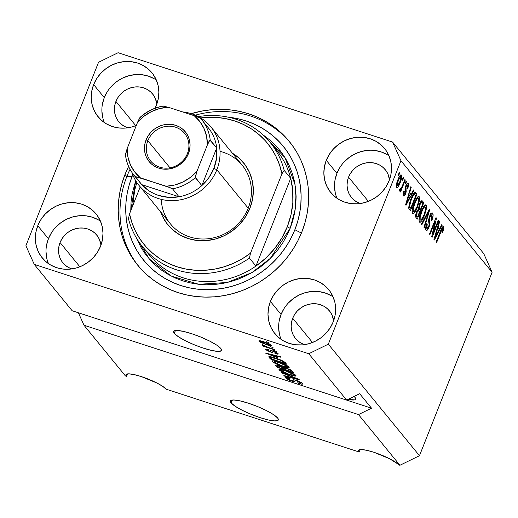 <?xml version="1.0" encoding="UTF-8"?>
<svg xmlns="http://www.w3.org/2000/svg" width="518" height="518" viewBox="0 0 518 518"><rect width="100%" height="100%" fill="white"/><g stroke="black" fill="none" stroke-linecap="round" stroke-linejoin="round"><path stroke-width="0.78" d="M231.119 402.887L232.239 400.058L231.119 402.887L230.413 401.625L230.627 400.692L233.747 399.987L240.009 400.874L248.465 403.218L257.815 406.669L266.647 410.696L273.608 414.685L277.648 418.032A25.745 4.804 21.6 0 1 278.321 419.943A25.745 4.804 21.6 0 1 256.481 416.394A25.745 4.804 21.6 0 1 231.119 402.887A25.745 4.804 21.6 0 1 230.445 400.984A25.745 4.804 21.6 0 1 252.279 404.532A25.745 4.804 21.6 0 1 277.648 418.032L278.354 419.302L278.14 420.227L275.019 420.933L268.751 420.053L260.301 417.702L250.945 414.258L242.12 410.23L235.153 406.235L231.119 402.887M174.301 333.365L175.427 330.529L174.301 333.365L173.595 332.096L173.808 331.17L176.929 330.465L183.197 331.352L191.647 333.696L201.003 337.147L209.829 341.168L216.796 345.163L220.83 348.51A25.745 4.804 21.6 0 1 221.503 350.414A25.745 4.804 21.6 0 1 199.67 346.866A25.745 4.804 21.6 0 1 174.301 333.365A25.745 4.804 21.6 0 1 173.627 331.462A25.745 4.804 21.6 0 1 195.461 335.004A25.745 4.804 21.6 0 1 220.83 348.51L221.536 349.773L221.322 350.705L218.201 351.411L211.94 350.524L203.483 348.18L194.133 344.729L185.302 340.702L178.341 336.713L174.301 333.365M353.775 396.225L355.134 397.552A21.885 4.086 21.6 0 1 355.711 399.171A21.885 4.086 21.6 0 1 348.115 399.378M100.492 221.212A34.758 32.381 -39.3 0 0 48.42 238.746L37.769 225.712A34.758 32.381 140.7 0 1 64.62 203.27A34.758 32.381 140.7 0 1 96.089 213.94A34.758 32.381 140.7 0 1 100.583 246.154L97.526 252.156L93.382 257.53L88.306 262.076L82.492 265.611L76.172 268.013L69.58 269.179L62.976 269.069L56.604 267.683L50.719 265.08L45.545 261.357L41.278 256.656L38.079 251.159L36.079 245.072L35.347 238.643L35.923 232.103L37.769 225.712L40.825 219.716L44.969 214.342L50.045 209.796L55.86 206.255L62.179 203.852L68.771 202.687L75.375 202.797L81.747 204.183L87.633 206.786L92.806 210.509L97.08 215.216L100.272 220.713L102.273 226.793L103.004 233.229L102.428 239.763L100.583 246.154A34.758 32.381 140.7 0 1 73.731 268.596A34.758 32.381 140.7 0 1 42.262 257.932A34.758 32.381 140.7 0 1 37.769 225.712L48.42 238.746A34.758 32.381 -39.3 0 0 48.511 263.688M333.126 296.931A34.758 32.381 -39.3 0 0 281.06 314.465L270.402 301.431A34.758 32.381 140.7 0 1 297.261 278.988A34.758 32.381 140.7 0 1 328.729 289.659A34.758 32.381 140.7 0 1 333.216 321.872L330.16 327.875L326.016 333.249L320.94 337.788L315.132 341.33L308.806 343.732L302.214 344.897L295.61 344.787L289.238 343.402L283.352 340.799L278.179 337.076L273.912 332.375L270.713 326.877L268.712 320.791L267.987 314.361L268.557 307.821L270.402 301.431L273.459 295.435L277.609 290.061L282.686 285.515L288.494 281.973L294.813 279.571L301.405 278.406L308.016 278.516L314.381 279.901L320.266 282.504L325.446 286.227L329.713 290.928L332.906 296.425L334.906 302.512L335.638 308.948L335.068 315.481L333.216 321.872A34.758 32.381 140.7 0 1 306.365 344.315A34.758 32.381 140.7 0 1 274.896 333.644A34.758 32.381 140.7 0 1 270.402 301.431L281.06 314.465A34.758 32.381 -39.3 0 0 281.151 339.407M388.999 155.814A34.758 32.381 -39.3 0 0 336.927 173.349L326.275 160.315A34.758 32.381 140.7 0 1 353.127 137.872A34.758 32.381 140.7 0 1 384.596 148.543A34.758 32.381 140.7 0 1 389.089 180.756L386.033 186.758L381.889 192.133L376.813 196.678L370.998 200.213L364.678 202.616L358.087 203.781L351.482 203.671L345.111 202.285L339.225 199.683L334.052 195.959L329.785 191.259L326.586 185.761L324.585 179.675L323.854 173.245L324.43 166.705L326.275 160.315L329.331 154.319L333.475 148.944L338.552 144.399L344.366 140.857L350.686 138.461L357.278 137.289L363.882 137.399L370.253 138.785L376.139 141.388L381.313 145.118L385.586 149.819L388.778 155.316L390.779 161.396L391.511 167.832L390.935 174.365L389.089 180.756A34.758 32.381 140.7 0 1 362.237 203.198A34.758 32.381 140.7 0 1 330.769 192.534A34.758 32.381 140.7 0 1 326.275 160.315L336.927 173.349A34.758 32.381 -39.3 0 0 337.017 198.297M156.365 80.096A34.758 32.381 -39.3 0 0 104.293 97.637L93.641 84.596L91.79 90.987L91.22 97.526L91.951 103.963L93.952 110.043L97.144 115.54L101.411 120.241L106.591 123.964L112.477 126.573L118.842 127.952L125.453 128.063L132.045 126.897L136.318 125.427A34.758 32.381 140.7 0 1 98.135 116.815A34.758 32.381 140.7 0 1 93.641 84.596L104.293 97.637A34.758 32.381 -39.3 0 0 104.383 122.578M156.455 105.044A34.758 32.381 140.7 0 1 155.005 108.23L156.455 105.044L158.301 98.653L158.871 92.113L158.145 85.677L156.145 79.597L152.946 74.1L148.679 69.399L143.505 65.676L137.62 63.066L131.248 61.687L124.644 61.571L118.052 62.743L111.726 65.138L105.918 68.68L100.842 73.226L96.698 78.6L93.641 84.596A34.758 32.381 140.7 0 1 120.493 62.16A34.758 32.381 140.7 0 1 151.962 72.824A34.758 32.381 140.7 0 1 156.455 105.044M125.026 174.462L126.806 176.638L125.026 174.462L128.606 166.466A97.837 91.155 140.7 0 0 125.026 174.462A97.837 91.155 140.7 0 0 137.671 265.145A97.837 91.155 140.7 0 0 226.243 295.176A97.837 91.155 140.7 0 0 301.832 232.006L297.934 240.63L293.227 248.893L287.755 256.714L281.559 264.018L274.715 270.739L267.275 276.813L259.317 282.174L250.919 286.778L242.159 290.572L233.119 293.531L223.893 295.616L214.569 296.814L205.232 297.112L195.972 296.503L186.881 295.001L178.043 292.605L169.548 289.355L161.48 285.276L153.904 280.406L146.905 274.793L140.553 268.492L134.894 261.564L129.992 254.066L125.9 246.089L122.643 237.691L120.267 228.962L118.784 219.988L118.214 210.852L118.564 201.644L119.826 192.45L121.983 183.359L125.026 174.462M127.784 127.849L124.08 126.204L120.823 123.86L118.13 120.901L116.123 117.437L114.86 113.61L114.4 109.557L114.763 105.445L115.928 101.418L135.735 125.66L115.928 101.418A21.885 20.39 140.7 0 1 132.835 87.289A21.885 20.39 140.7 0 1 152.648 94.004A21.885 20.39 140.7 0 1 156.857 103.976L155.277 98.271L153.27 94.807L150.583 91.848L147.319 89.504L143.615 87.866L139.607 86.992L135.444 86.92L131.294 87.659L127.311 89.167L123.653 91.395L120.461 94.257L117.851 97.643L115.928 101.418A21.885 20.39 140.7 0 0 118.751 121.704A21.885 20.39 140.7 0 0 127.687 127.816M360.418 203.561L356.714 201.923L353.457 199.579L350.77 196.62L348.756 193.156L347.494 189.329L347.041 185.276L347.397 181.158L348.562 177.137L368.369 201.379L348.562 177.137A21.885 20.39 140.7 0 1 365.468 163.008A21.885 20.39 140.7 0 1 385.282 169.723A21.885 20.39 140.7 0 1 389.491 179.694L387.917 173.99L385.904 170.526L383.216 167.567L379.953 165.223L376.249 163.584L372.241 162.71L368.078 162.639L363.934 163.377L359.952 164.886L356.293 167.113L353.095 169.975L350.485 173.362L348.562 177.137A21.885 20.39 140.7 0 0 351.392 197.423A21.885 20.39 140.7 0 0 360.321 203.529M304.552 344.677L300.841 343.039L297.585 340.695L294.897 337.736L292.884 334.272L291.628 330.445L291.168 326.392L291.524 322.274L292.689 318.253L312.503 342.495L292.689 318.253A21.885 20.39 140.7 0 1 309.596 304.124A21.885 20.39 140.7 0 1 329.409 310.839A21.885 20.39 140.7 0 1 333.618 320.81L332.044 315.099L330.031 311.642L327.344 308.683L324.087 306.339L320.377 304.694L316.368 303.826L312.212 303.755L308.061 304.487L304.079 306.002L300.421 308.229L297.222 311.091L294.613 314.478L292.689 318.253A21.885 20.39 140.7 0 0 295.519 338.539A21.885 20.39 140.7 0 0 304.448 344.645M71.911 268.959L68.208 267.32L64.951 264.976L62.264 262.017L60.25 258.553L58.987 254.726L58.534 250.673L58.89 246.555L60.056 242.534L79.863 266.776L60.056 242.534A21.885 20.39 140.7 0 1 76.962 228.406A21.885 20.39 140.7 0 1 96.775 235.12A21.885 20.39 140.7 0 1 100.984 245.092L99.411 239.387L97.397 235.923L94.71 232.964L91.446 230.62L87.743 228.975L83.735 228.108L79.571 228.037L75.427 228.775L71.445 230.283L67.787 232.511L64.588 235.373L61.979 238.759L60.056 242.534A21.885 20.39 140.7 0 0 62.885 262.82A21.885 20.39 140.7 0 0 71.814 268.926M166.123 389.18L359.214 452.026L360.165 449.618L359.214 452.026L358.611 450.945L358.793 450.155L361.447 449.553L366.77 450.31L373.957 452.305L389.413 458.657L399.922 465.274L358.495 414.581L83.987 325.233L125.414 375.926L126.573 376.308L127.532 373.899L126.573 376.308L125.971 375.226L126.159 374.443L128.807 373.841L134.136 374.592L141.317 376.586L156.773 382.938L162.691 386.331L166.123 389.18L359.214 452.026A21.885 4.086 21.6 0 1 358.637 450.401A21.885 4.086 21.6 0 1 377.195 453.418A21.885 4.086 21.6 0 1 398.756 464.899L399.922 465.274L419.47 455.704L492.1 272.254L400.958 160.729L328.328 344.179L419.47 455.704L328.328 344.179L308.78 353.742L34.272 264.4L72.151 310.748L346.659 400.097L308.78 353.742L346.659 400.097L359.686 393.719L371.523 408.197L358.495 414.581L399.922 465.274L419.47 455.704L492.1 272.254L483.728 253.6L392.586 142.074L483.728 253.6L492.1 272.254L400.958 160.729L392.586 142.074L400.958 160.729L328.328 344.179L308.78 353.742L34.272 264.4L25.9 245.746L98.53 62.296L118.078 52.726L392.586 142.074L118.078 52.726L98.53 62.296L25.9 245.746L34.272 264.4L72.151 310.748L346.659 400.097L359.686 393.719L371.523 408.197L358.495 414.581L83.987 325.233L78.393 312.781L371.523 408.197L78.406 312.794L83.987 325.233L125.414 375.926L126.573 376.308A21.885 4.086 21.6 0 1 126.003 374.682A21.885 4.086 21.6 0 1 144.561 377.7A21.885 4.086 21.6 0 1 166.123 389.18M287.736 378.716L290.08 378.729L289.439 378.14C286.409 377.208 285.211 377.195 285.845 378.114L286.124 377.415L285.845 378.114L291.511 381.034L291.647 380.685L291.511 381.034C293.991 381.779 295.111 381.805 294.865 381.125L297.047 380.523L296.911 380.86L300.537 382.789L300.783 382.174L300.537 382.789C300.997 383.482 300.058 383.475 297.727 382.77L298.368 383.359L298.51 382.996L298.368 383.359C301.767 384.421 303.14 384.453 302.48 383.456L296.432 380.316L301.722 382.763L302.674 383.767L301.975 384.194L298.368 383.359L297.727 382.77L300.2 383.32L300.621 382.906L296.568 380.749L295.059 380.581L294.256 381.63L289.64 380.354L286.143 378.412L285.651 377.609L286.234 377.415L289.439 378.14L290.08 378.729L287.969 378.25L287.736 378.716L291.556 380.659L292.903 380.847L293.544 379.707L296.432 380.316L293.182 379.83L292.638 380.892L291.122 380.523L287.736 378.716L287.866 377.687M281.326 372.39L298.918 379.286L299.359 379.83L284.317 376.049L283.87 375.505L297.261 378.969L281.773 372.934L281.326 372.39L281.773 372.934L297.261 378.969L283.87 375.505L284.317 376.049L299.359 379.83L298.918 379.286L281.326 372.39M295.875 375.375L295.914 376.01L295.377 376.094L292.204 375.569L282.53 372.079L278.975 369.535L279.856 369.204L282.388 369.632L290.637 372.397L295.875 375.375L292.165 373.077L285.897 370.655C281.132 369.075 278.885 368.835 279.163 369.936C281.177 371.62 284.583 373.219 289.374 374.734L294.541 376.036L295.079 374.676L294.541 376.036L295.875 375.375L296.069 375.854M288.986 366.945L289.025 367.586L288.487 367.67L285.321 367.139L275.647 363.649L272.086 361.111L272.967 360.781L275.505 361.201L284.531 364.303L288.986 366.945L285.282 364.646L279.008 362.224C274.242 360.645 272.002 360.405 272.28 361.506C274.294 363.189 277.7 364.789 282.491 366.304L287.658 367.612L288.196 366.252L287.658 367.612L288.986 366.945L289.18 367.424M277.855 357.886L265.501 353.03L280.465 356.708L280.911 357.252L276.411 356.112L277.855 357.886L276.411 356.112L280.911 357.252L280.465 356.708L265.501 353.03L277.855 357.886M266.517 341.731L269.276 343.013L266.517 341.731M263.824 341.77L269.289 343.913L271.38 345.512L268.343 345.273L260.878 342.515L259.129 341.407L258.968 340.766L263.824 341.77C260.379 340.617 258.76 340.436 258.968 341.226L266.258 344.638C269.761 345.823 271.419 346.018 271.231 345.221L263.824 341.77M270.5 346.6L273.258 347.882L270.5 346.6M268.408 347.468L274.546 349.462L274.974 349.993L263.131 346.134L262.704 345.61L264.594 346.225L262.127 345.053L262.212 344.625L268.408 347.468L262.212 344.625L261.985 344.917L264.594 346.225L262.704 345.61L263.131 346.134L274.974 349.993L274.546 349.462L268.408 347.468M273.459 350.22L276.217 351.508L273.459 350.22M276.366 353.023L276.573 352.505L276.366 353.023L274.669 353.03L275.311 353.626L275.459 353.244L275.311 353.626C277.642 354.318 278.574 354.312 278.088 353.613L273.251 351.12L277.473 353.056L278.231 353.833L277.784 354.157L275.311 353.626L274.669 353.03L276.191 353.36L276.366 353.023L273.97 351.741L272.954 351.515L272.552 352.221L271.697 352.305L267.366 350.744L265.702 349.43L266.401 349.1L268.24 349.54L268.887 350.136L267.515 350.174L269.697 351.359L270.396 351.437L270.933 350.602L273.251 351.12C271.154 350.485 270.254 350.472 270.545 351.087L270.176 351.91C272.203 352.473 273.057 352.434 272.746 351.8L273.97 351.741L276.47 353.27L276.735 352.59M275.57 358.113L283.566 361.331L286.596 364.212L270.312 358.909L268.868 357.096L269.036 356.624L275.57 358.113C272.034 356.902 269.774 356.455 268.79 356.772L270.312 358.909L286.596 364.212L285.379 362.717C283.586 361.124 280.316 359.589 275.57 358.113M286.176 367.987L290.909 370.001L293.486 372.643L277.201 367.34L275.738 365.514L276.113 365.106L279.383 365.883L282.75 367.385L286.176 367.987L282.75 367.385L278.872 365.708C276.224 364.905 275.239 364.925 275.913 365.766L277.201 367.34L293.486 372.643L292.21 371.082L286.176 367.987M433.042 233.411L438.234 220.305L438.662 220.83L432.141 237.296L431.688 236.732L435.133 221.471L429.94 234.596L429.506 234.065L436.026 217.605L436.486 218.169L433.042 233.411L436.486 218.169L436.026 217.605L429.506 234.065L429.94 234.596L435.133 221.471L431.688 236.732L432.141 237.296L438.662 220.83L438.234 220.305L433.042 233.411L432.478 233.223L433.042 233.411M426.068 230.18C426.851 230.97 427.849 229.96 429.053 227.137L428.483 226.949L429.053 227.137L429.733 221.244L428.541 220.862L429.733 221.244L429.927 216.867L429.364 216.686L429.927 216.867L431.882 215.074L431.352 220.137L431.863 220.448C433.197 216.893 433.469 214.478 432.679 213.196C431.85 212.315 430.782 213.377 429.48 216.388L431.261 213.299L432.077 212.859L432.679 213.196L433.08 215.954L432.077 219.891L431.863 220.448L431.352 220.137L432.174 216.997L431.973 215.21L431.209 214.905L430.186 216.271L429.396 218.991L429.979 222.908L429.649 225.343L428.47 228.457L426.994 230.355L426.327 230.4L425.848 229.804L425.783 226.975L426.741 223.705L427.259 224.016L426.547 226.664L426.813 228.237L427.609 228.296L428.813 226.113L429.189 224.139L428.541 220.137L429.48 216.388L428.561 221.102L429.169 224.734L428.639 226.573L426.813 228.237L427.259 224.016L426.741 223.705C425.563 226.903 425.343 229.06 426.068 230.18L426.424 230.445M421.419 224.171L429.241 209.304L429.687 209.848L424.41 227.829L423.964 227.285L428.729 211.532L421.866 224.721L421.419 224.171L421.866 224.721L428.729 211.532L423.964 227.285L424.41 227.829L429.687 209.848L429.241 209.304L421.419 224.171M426.074 205.109L423.86 206.138L421.095 211.532C419.172 216.284 418.602 219.768 419.386 222.002C420.881 222.52 422.571 220.305 424.462 215.346L423.892 215.164L424.462 215.346L426.275 209.188L426.074 205.109L425.284 204.856L426.243 205.368L426.469 207.822L425.531 212.27L423.841 216.848L421.788 220.733L420.415 222.151L419.217 221.723L419.03 218.933L420.007 214.594L422.073 209.259L424.19 205.724L425.129 204.914L426.074 205.109L425.712 204.843M419.191 196.685L416.977 197.708L414.212 203.108C412.283 207.854 411.713 211.344 412.496 213.571C413.992 214.096 415.682 211.881 417.573 206.922L417.003 206.734L417.573 206.922L419.386 200.764L419.191 196.685L418.395 196.426L419.483 197.28L419.502 200.065L416.951 208.417L414.905 212.309L413.526 213.72L412.328 213.299L412.14 210.502L413.118 206.17L415.183 200.835L417.307 197.293L418.246 196.484L419.191 196.685L418.829 196.419M402.272 179.798L403.205 177.441L403.639 177.972L402.706 180.322L402.272 179.798L402.706 180.322L403.639 177.972L403.205 177.441L402.272 179.798M396.581 187.425C397.643 187.801 398.847 186.208 400.187 182.64L399.624 182.453L400.187 182.64C401.618 179.196 402.052 176.657 401.489 175.026C400.401 174.657 399.184 176.295 397.83 179.934L399.488 176.373L400.744 174.916L401.612 175.22L401.754 177.117L399.287 184.738L397.785 187.147L396.898 187.633L396.361 186.972L396.309 185.366L397.83 179.934C396.432 183.333 396.011 185.832 396.581 187.425L396.833 187.613M443.661 226.631C442.735 226.327 441.699 227.778 440.546 230.989L436.124 242.165L436.557 242.689L441.032 231.384L440.468 231.203L441.032 231.384L441.958 229.254L441.362 229.06L441.958 229.254L442.884 228.535L442.009 232.543L442.527 232.86L443.848 228.587L443.661 226.631L443.136 226.463L443.822 226.916L443.907 228.231L442.527 232.86L442.009 232.543L443.007 228.969L442.709 228.444L442.223 228.826L436.557 242.689L436.124 242.165L441.323 229.137L442.618 226.865L443.414 226.45M411.104 194.405L413.409 189.931L413.856 190.482L406.015 205.322L405.6 204.811L410.793 186.726L411.24 187.276L409.654 192.638L411.104 194.405L409.654 192.638L411.24 187.276L410.793 186.726L405.6 204.811L406.015 205.322L413.856 190.482L413.409 189.931L411.104 194.405L408.799 193.654L411.104 194.405M403.399 195.772C403.988 196.451 404.759 195.7 405.704 193.525L405.134 193.337L405.704 193.525L406.106 188.558L405.057 188.222L406.106 188.558L405.957 187.399L405.309 187.192L405.957 187.399L406.287 186.195L405.724 186.014L406.287 186.195L407.582 185.023L407.277 188.138L407.795 188.455L408.288 183.346C407.621 182.666 406.772 183.54 405.743 185.962L406.792 183.909L407.808 183.094L408.534 183.825L408.508 185.865L407.795 188.455L407.277 188.138L407.692 185.198L407.193 184.881L406.371 185.994L405.95 187.497L406.203 191.951L405.082 194.852L403.826 196.024L403.114 195.131L403.14 193.395L403.768 191.148L404.286 191.459L404.059 194.043L404.526 194.198L405.238 193.084L404.972 188.895L405.743 185.962L405.439 192.074L405.18 193.24L404.059 194.043L404.286 191.459L403.768 191.148L403.71 195.998M405.18 183.353L406.112 180.996L406.539 181.527L405.613 183.877L405.18 183.353L405.613 183.877L406.539 181.527L406.112 180.996L405.18 183.353M399.54 191.051L400.887 189.549L399.786 189.187L400.887 189.549L400.136 191.459L400.563 191.984L405.303 180.011L404.875 179.487L402.415 185.69L404.875 179.487L405.303 180.011L400.563 191.984L400.136 191.459L400.887 189.549L399.656 191.116L399.391 189.912L400.226 188.397L400.498 189.018L401.061 188.578L402.415 185.69L401.372 188.04L400.433 188.966L400.226 188.397L399.391 189.912L399.631 191.11M398.29 174.922L399.223 172.572L399.656 173.096L398.724 175.447L398.29 174.922L398.724 175.447L399.656 173.096L399.223 172.572L398.29 174.922M415.701 192.735C414.309 192.036 412.691 194.166 410.832 199.132L412.736 194.962L414.491 192.547L415.507 192.534L416.925 194.231L410.405 210.696L408.702 208.158L409.22 203.93L410.832 199.132L408.702 208.158L410.405 210.696L416.925 194.231L415.701 192.735L414.724 192.418L415.701 192.735L415.248 192.392M422.539 201.101C421.723 200.149 420.668 201.243 419.373 204.396L421.581 200.79L422.41 200.958L423.815 202.661L417.294 219.12L415.812 217.243L415.598 215.54L416.718 211.519L418.343 209.136L419.373 204.396L418.343 209.136L416.511 212.017C415.488 214.84 415.319 216.679 416.012 217.554L417.294 219.12L423.815 202.661L422.539 201.101L421.587 200.79L422.539 201.101L422.073 200.738M439.458 229.105L441.763 224.624L442.21 225.175L434.369 240.022L433.954 239.504L439.147 221.426L439.594 221.969L438.008 227.331L439.458 229.105L438.008 227.331L439.594 221.969L439.147 221.426L433.954 239.504L434.369 240.022L442.21 225.175L441.763 224.624L439.458 229.105L437.153 228.354L439.458 229.105M191.226 113.669L202.965 110.852L212.289 109.654L221.626 109.356L230.886 109.965L239.976 111.474L248.815 113.863L257.31 117.113L265.378 121.193L272.954 126.062L279.953 131.676L286.312 137.982L291.964 144.911L296.866 152.402L300.958 160.386L304.215 168.777L306.591 177.506L308.074 186.48L308.644 195.616L308.294 204.824L307.038 214.018L304.875 223.109L301.832 232.006A97.837 91.155 140.7 0 0 289.193 141.323A97.837 91.155 140.7 0 0 191.226 113.669M280.296 150.816A97.837 91.155 -39.3 0 0 275.829 149.385A97.837 91.155 -39.3 0 1 280.296 150.816M58.625 247.695L59.026 247.3M60.082 258.346L60.094 257.925M443.848 228.587L441.906 227.952L443.848 228.587M441.809 228.14L442.884 228.535M413.235 190.274L413.856 190.482L413.235 190.274M409.356 193.836L408.909 194.69L409.356 193.836M410.683 187.095L411.24 187.276L410.683 187.095M409.142 192.469L409.654 192.638L409.142 192.469M410.198 196.16L406.488 203.354L406.054 203.211L406.488 203.354L407.588 199.683L407.116 199.527L407.588 199.683L409.032 194.736L408.54 194.574L410.198 196.16L409.032 194.736L406.488 203.354L410.198 196.16M406.39 184.55L407.582 185.023M403.723 191.278L404.286 191.459L403.723 191.278M403.088 193.726L404.059 194.043L403.088 193.726M403.082 193.823L404.059 194.043M405.976 181.339L406.539 181.527L405.976 181.339M399.993 188.824L400.433 188.966L399.993 188.824M399.974 188.85L400.433 188.966M399.087 172.915L399.656 173.096L399.087 172.915M399.76 182.122L397.267 185.729L396.302 185.412L397.267 185.729L398.303 180.342L397.74 180.16L398.303 180.342L400.802 176.722L399.76 182.122L400.919 178.276L400.699 176.638L398.918 178.898L397.151 184.181L397.183 185.586L397.798 185.69L399.76 182.122M396.296 185.463L397.267 185.729M399.559 176.262L400.802 176.722M403.069 177.784L403.639 177.972L403.069 177.784M414.122 192.89L416.925 194.231L414.601 193.473L414.27 194.302L414.601 193.473L414.122 192.89M408.98 207.673L408.734 208.294L408.98 207.673M415.734 195.629L410.742 208.242L408.644 207.563L410.742 208.242L410.01 207.355L408.663 206.915L410.01 207.355L409.557 206.313L408.767 206.054L409.557 206.313L411.253 199.683L410.69 199.495L411.253 199.683L413.014 195.862L412.373 195.649L413.014 195.862L414.562 194.392L415.734 195.629L414.633 194.425L413.908 194.606L411.253 199.683L409.557 205.646L409.738 206.935L410.742 208.242L415.734 195.629M419.386 200.764L418.719 200.544L419.386 200.764M412.496 213.571L412.833 213.824M417.288 197.319L417.288 198.135M417.255 198.634L417.294 197.423M417.152 206.365C415.714 210.25 414.419 212.004 413.26 211.642L412.075 211.26L413.26 211.642L413.325 207.621L412.755 207.44L413.325 207.621L414.62 203.684L414.057 203.496L414.62 203.684C416.032 199.942 417.301 198.252 418.427 198.614C419.01 200.272 418.583 202.855 417.152 206.365L418.706 200.751L418.654 199.087L418.091 198.4L417.152 198.938L415.572 201.476L412.982 209.557L413.183 211.525L414.303 211.571L417.152 206.365M412.075 211.37L413.26 211.642M416.783 197.973L418.427 198.614M421.005 201.314L421.484 201.903L423.815 202.661L421.484 201.903L421.192 202.648L421.484 201.903L421.005 201.314M418.576 209.259L418.13 210.386L418.576 209.259M415.863 216.097L415.624 216.705L415.863 216.097M418.324 210.463L417.359 211.564L416.504 214.161L416.569 215.255L417.625 216.673L419.574 211.752L417.625 216.673L415.572 216.006L417.625 216.673L416.919 215.812L415.617 215.384L416.919 215.812L417.048 212.276L416.485 212.095L417.048 212.276L418.324 210.463L417.424 210.166L419.574 211.752L418.809 210.826M421.27 202.706L420.15 204.105L419.211 206.915L419.25 208.372L420.331 209.829L422.617 204.06L420.331 209.829L418.298 209.168L420.331 209.829L419.541 208.858L418.324 208.463L419.541 208.858L419.807 204.914L419.243 204.727L419.807 204.914L421.27 202.706L420.299 202.396L421.769 203.011L422.617 204.06L421.769 203.011M426.275 209.188L425.608 208.974L426.275 209.188M419.386 222.002L419.716 222.254M424.171 205.743L424.177 206.559M424.138 207.064L424.177 205.847M424.041 214.795C422.604 218.674 421.302 220.435 420.143 220.072L418.965 219.684L420.143 220.072L420.215 216.051L419.638 215.864L420.215 216.051L421.51 212.108L420.946 211.927L421.51 212.108C422.921 208.372 424.19 206.682 425.317 207.038C425.893 208.702 425.472 211.286 424.041 214.795L425.589 209.181L425.537 207.511L424.98 206.831L424.035 207.368L422.461 209.9L419.865 217.981L420.066 219.956L421.192 219.995L424.041 214.795M418.958 219.8L420.143 220.072M423.672 206.397L425.317 207.038M429.066 209.648L429.687 209.848L429.066 209.648M428.166 211.35L428.729 211.532L428.166 211.35M426.923 213.707L427.518 213.902L426.923 213.707M432.679 213.196L432.277 212.892M430.808 213.85L430.808 214.601M430.4 214.465L431.882 215.074M425.945 228.069L425.634 228.574M426.696 223.834L427.259 224.016L426.696 223.834M425.66 227.862L426.813 228.237L425.66 227.862M425.654 227.978L426.813 228.237M430.756 215.197L430.762 213.448M425.414 228.885L426.139 227.7M438.099 220.649L438.662 220.83L438.099 220.649M434.57 221.29L435.133 221.471L434.57 221.29M435.878 217.968L436.486 218.169L435.878 217.968M441.589 224.974L442.21 225.175L441.589 224.974M437.71 228.535L437.263 229.39L437.71 228.535M439.037 221.788L439.594 221.969L439.037 221.788M437.496 227.162L438.008 227.331L437.496 227.162M438.552 230.853L434.842 238.047L434.408 237.911L434.842 238.047L435.942 234.376L435.47 234.22L435.942 234.376L437.386 229.429L436.894 229.267L438.552 230.853L437.386 229.429L434.842 238.047L438.552 230.853M267.081 341.912L266.945 342.256L267.081 341.912M271.367 345.571L271.231 345.221M266.394 344.295L266.258 344.638L266.394 344.295M259.168 340.721L258.968 341.226L259.168 340.721M258.838 340.876L258.968 341.226M260.671 341.796L265.818 344.114L260.671 341.796C260.696 341.317 261.933 341.498 264.368 342.333L264.504 341.997L264.368 342.333L269.528 344.658L269.736 344.146L269.528 344.658C269.502 345.137 268.266 344.956 265.818 344.114L269.088 344.956L269.859 344.217M271.063 346.788L270.927 347.125L271.063 346.788M263.267 345.797L263.131 346.134L263.267 345.797M274.022 350.408L273.886 350.751L274.022 350.408M278.25 354.014L278.088 353.613M274.1 351.411L273.97 351.741L274.1 351.411M273.161 351.094L272.999 351.515L273.161 351.094M272.688 352.007L272.999 351.515M267.515 350.174L268.887 350.136L268.24 349.54C266.11 348.918 265.307 348.951 265.838 349.637L266.064 349.08L265.838 349.637L270.176 351.91L270.351 351.457L267.515 350.174L267.651 349.372M265.682 349.242L265.838 349.637M270.603 350.887L270.351 351.457M266.071 353.166L265.922 353.541L266.071 353.166M276.554 355.743L276.411 356.112L276.554 355.743M275.816 357.096L267.411 353.833L267.534 353.529L267.411 353.833L270.519 354.636L270.655 354.293L270.519 354.636L274.65 355.672L274.793 355.309L275.816 357.096L276.366 355.698L275.816 357.096L274.65 355.672L267.411 353.833L275.816 357.096M270.791 357.711L270.312 358.909L270.791 357.711M269.496 356.598L269.146 357.485L269.496 356.598M271.056 358.113L271.788 359.006L284.265 363.066L271.788 359.006L270.797 357.504L271.063 356.837L270.797 357.504L275.977 358.631L276.113 358.288L275.977 358.631L280.121 360.127L280.251 359.796L280.121 360.127L283.527 362.16L283.799 361.467L283.527 362.16L284.265 363.066L284.667 362.05L284.265 363.066L282.822 361.499L280.121 360.127L272.805 357.698L270.901 357.452L271.056 358.113L270.797 357.504M274.177 362.121L276.269 363.513L281.507 365.598L274.177 362.121L275.887 361.758L279.39 362.736L287.089 366.33C287.283 367.145 285.619 366.964 282.083 365.786L282.491 366.304L282.627 365.961L286.642 366.861L287.192 366.731L287.555 365.831M272.559 360.793L272.28 361.506L272.559 360.793M272.105 361.027L272.28 361.506M287.089 366.33L283.993 364.465L279.39 362.736L279.526 362.399L279.39 362.736L275.887 361.758L276.055 361.344L275.887 361.758L274.048 361.791L274.378 360.955M277.972 366.569L278.671 367.43L283.54 369.017L282.776 368.084L283.093 367.281L282.776 368.084L282.342 367.158L282.2 367.515L279.571 366.323L279.701 365.993L279.571 366.323L282.2 367.515L283.54 369.017L284.168 367.424L283.54 369.017L278.671 367.43L277.972 366.569C277.195 365.857 277.732 365.773 279.571 366.323L277.726 365.948L277.201 367.34L277.674 366.142L277.972 366.569L277.888 365.417M276.178 365.106L275.913 365.766L276.178 365.106M275.686 365.248L275.913 365.766M284.647 368.661L285.444 369.632L291.148 371.497L290.294 370.448L290.553 369.8L290.294 370.448L289.672 369.871L289.847 369.438L289.672 369.871L286.616 368.518L286.752 368.181L286.616 368.518L284.583 368.078L284.647 368.661C283.968 367.961 284.628 367.916 286.616 368.518L289.672 369.871L291.148 371.497L291.563 370.454L291.148 371.497L285.444 369.632L284.401 368.175L284.654 367.54M281.067 370.551L284.246 372.461L288.973 374.216L281.067 370.551L282.776 370.189L286.279 371.166L293.978 374.76C294.172 375.569 292.502 375.388 288.973 374.216L289.374 374.734L289.517 374.391L293.525 375.291L294.082 375.161L294.444 374.261M279.448 369.224L279.163 369.936L279.448 369.224M278.995 369.438L279.163 369.936M293.978 374.76L290.883 372.895L286.279 371.166L286.415 370.823L286.279 371.166L282.776 370.189L282.938 369.774L282.776 370.189L280.937 370.215L281.261 369.386M284.466 375.66L284.317 376.049L284.466 375.66M302.693 383.993L302.48 383.456M300.537 382.789L300.68 383.158L301.016 382.303M294.813 381.345L295.247 379.966M285.651 377.616L285.845 378.114M293.182 379.83L292.638 380.892M269.528 344.658L265.106 342.579L260.593 341.602L260.858 340.922M354.066 396.471A21.885 4.086 21.6 0 1 355.134 397.552L355.736 398.627L355.555 399.417L354.597 399.883L347.578 399.268M154.157 78.71L148.271 76.107L141.9 74.722M135.295 74.611L128.704 75.777L122.384 78.179L116.569 81.715L111.493 86.26M107.349 91.634L104.293 97.637L102.447 104.021M101.871 110.561L102.603 116.997M386.791 154.429L380.905 151.819L374.54 150.44M367.929 150.33L361.337 151.496L355.018 153.891L349.21 157.433L344.133 161.979M339.983 167.353L336.927 173.349L335.081 179.74M334.511 186.279L335.237 192.715M330.918 295.538L325.032 292.935L318.667 291.55M312.063 291.44L305.471 292.612L299.145 295.007L293.337 298.549L288.261 303.095M284.117 308.469L281.06 314.465L279.208 320.856M278.639 327.395L279.37 333.825M98.284 219.826L92.398 217.217L86.033 215.838M79.422 215.721L72.831 216.893L66.511 219.289L60.703 222.831L55.627 227.376M51.476 232.75L48.42 238.746L46.575 245.137M46.005 251.677L46.73 258.113M161.26 199.365A46.348 43.182 -39.3 0 0 198.666 238.792A46.348 43.182 -39.3 0 0 248.2 208.171L249.935 208.21A48.919 45.578 140.7 0 1 204.403 240.728A48.919 45.578 140.7 0 1 160.612 211.849L161.972 215.248L166.466 222.986L172.475 229.597L179.759 234.842L188.04 238.507L197.008 240.456L206.306 240.611L215.579 238.966L224.482 235.593L232.66 230.607L239.802 224.21L245.636 216.647L249.935 208.21L248.2 208.171A46.348 43.182 140.7 0 1 212.399 238.092A46.348 43.182 140.7 0 1 170.441 223.873L139.077 185.489A46.348 43.182 140.7 0 1 131.954 172.475A46.348 43.182 -39.3 0 0 173.284 200.615A46.348 43.182 -39.3 0 0 216.835 169.794A46.348 43.182 -39.3 0 0 182.601 111.914A46.348 43.182 140.7 0 1 210.845 126.832A46.348 43.182 140.7 0 1 216.835 169.794L248.2 208.171A46.348 43.182 -39.3 0 0 220.027 151.34M150.453 256.326A82.394 76.761 -39.3 0 0 255.95 266.071A82.394 76.761 -39.3 0 0 287.283 226.742A2.577 0.479 -158.4 0 0 290.197 228.224L270.325 258.378L251.845 272.643L227.234 282.491L198.776 284.291L171.167 276.036L149.43 259.11L136.202 237.581L140.974 247.377L145.228 253.885L150.142 259.906L155.659 265.378L161.739 270.254L168.311 274.482L175.324 278.024L182.699 280.847L190.371 282.925L198.264 284.233L206.306 284.758L214.42 284.505L222.52 283.463L230.529 281.65L238.377 279.085L245.985 275.783L253.276 271.788L260.191 267.133L266.647 261.855L272.597 256.021L277.972 249.676L282.731 242.884L286.817 235.709L290.197 228.224L292.838 220.493L294.716 212.6L295.81 204.616L296.115 196.62L295.623 188.688L294.334 180.892L292.269 173.316L289.445 166.025L285.884 159.091L281.63 152.583L276.722 146.568L271.199 141.09L262.464 134.395L285.017 157.634L295.02 184.447L295.344 208.767L290.197 228.224A2.577 0.479 21.6 0 1 287.283 226.742A82.394 76.761 -39.3 0 0 290.695 178.321A82.394 76.761 -39.3 0 0 276.638 150.375L270.124 142.411A82.394 76.761 140.7 0 1 284.181 170.357L290.695 178.321A82.394 76.761 -39.3 0 0 275.22 148.698M130.763 210.735L135.722 180.724L132.142 193.868L131.048 201.852L130.763 210.735M126.806 176.638L132.006 176.735A90.119 83.961 140.7 0 1 132.796 174.799L132.006 176.735L126.806 176.638A97.837 91.155 140.7 0 1 130.031 169.341A97.837 91.155 -39.3 0 0 126.806 176.638A97.837 91.155 -39.3 0 0 138.565 266.226A97.837 91.155 140.7 0 1 126.806 176.638M290.067 142.418A97.837 91.155 -39.3 0 0 195.299 115.171A97.837 91.155 140.7 0 1 290.067 142.418M294.852 229.739L301.405 233.061L294.852 229.739L291.265 237.678L286.927 245.286L281.883 252.493L276.185 259.22L269.872 265.41L263.021 271.005L255.691 275.945L247.96 280.18L239.892 283.683L231.565 286.402L223.07 288.325L214.478 289.426L205.879 289.698L197.352 289.141L188.973 287.755L180.84 285.554L173.012 282.556L165.579 278.801L158.605 274.313L152.162 269.146L146.303 263.338L141.097 256.954L136.584 250.058L132.809 242.702L129.811 234.971L127.622 226.936L126.256 218.667L125.732 210.256L126.055 201.774L127.214 193.305L129.202 184.932L132.006 176.735A90.119 83.961 140.7 0 0 180.84 285.554A90.119 83.961 140.7 0 0 294.852 229.739A90.119 83.961 140.7 0 0 228.399 117.21L237.885 118.719L246.018 120.921L253.846 123.912L261.279 127.668L268.253 132.155L274.702 137.328L280.555 143.13L285.761 149.514L290.274 156.417L294.049 163.766L297.047 171.497L299.236 179.539L300.602 187.801L301.126 196.218L300.809 204.701L299.644 213.17L297.656 221.542L294.852 229.739M142.528 246.678A82.394 76.761 140.7 0 1 128.47 218.732A82.394 76.761 -39.3 0 0 249.443 258.106A82.394 76.761 140.7 0 1 142.528 246.678L149.042 254.649A82.394 76.761 -39.3 0 0 255.95 266.071L249.443 258.106L250.498 253.211A79.817 74.365 140.7 0 1 129.532 213.837L140.203 186.875L129.532 213.837L131.986 222.857L135.58 231.423L140.261 239.413L145.953 246.691L152.57 253.16L160.004 258.709L168.143 263.254L176.871 266.731L186.04 269.082L195.513 270.266L205.141 270.273L214.782 269.095L224.281 266.757L233.495 263.293L242.282 258.754L250.498 253.211L281.941 173.802L284.181 170.357A82.394 76.761 -39.3 0 0 198.316 116.608A82.394 76.761 140.7 0 1 270.124 142.411M281.941 173.802L279.487 164.789L275.887 156.216L271.205 148.232L265.52 140.948L258.903 134.486L251.47 128.937L243.324 124.385L234.602 120.914L225.434 118.564L215.961 117.379L206.332 117.372L200.621 117.923A79.817 74.365 140.7 0 1 281.941 173.802L284.181 170.357L290.695 178.321L255.95 266.071L265.909 258.016L274.579 248.621L281.766 238.112L287.283 226.742L290.999 214.789L292.832 202.532L292.728 190.281L290.695 178.321L255.95 266.071L249.443 258.106L250.498 253.211L281.941 173.802M232.388 153.198L238.999 158.042L245.001 164.659L249.501 172.397L252.318 180.957L253.341 190.009L252.538 199.21L249.935 208.21A48.919 45.578 140.7 0 0 232.388 153.198M129.532 213.837L128.47 218.732L129.532 213.837M210.845 126.832L242.217 165.216A46.348 43.182 140.7 0 1 248.2 208.171L216.835 169.794A46.348 43.182 140.7 0 1 181.028 199.708A46.348 43.182 140.7 0 1 139.077 185.489M136.856 182.498L134.674 190.236L132.679 205.886M147.85 140.747A21.885 20.39 -39.3 0 0 159.706 167.172A21.885 20.39 -39.3 0 0 187.393 153.619L188.435 153.639A23.433 21.827 140.7 0 1 158.793 168.149A23.433 21.827 140.7 0 1 146.095 139.854L147.85 140.747L169.988 167.838L147.85 140.747A21.885 20.39 140.7 0 1 164.756 126.619A21.885 20.39 140.7 0 1 184.57 133.333A21.885 20.39 140.7 0 1 187.393 153.619A21.885 20.39 140.7 0 1 170.487 167.748A21.885 20.39 140.7 0 1 150.673 161.033A21.885 20.39 140.7 0 1 147.85 140.747L146.095 139.854L148.154 135.813L150.952 132.194L154.37 129.124L158.288 126.742L162.548 125.123L166.997 124.339L171.445 124.411L175.738 125.343L179.707 127.098L183.197 129.61L186.072 132.776L188.228 136.487L189.575 140.585L190.067 144.923L189.685 149.326L188.435 153.639L186.376 157.679L183.579 161.305L180.16 164.368L176.243 166.751L171.982 168.369L167.541 169.159L163.086 169.082L158.793 168.149L154.824 166.395L151.334 163.882L148.459 160.716L146.303 157.006L144.956 152.907L144.464 148.569L144.852 144.166L146.095 139.854A23.433 21.827 140.7 0 1 175.738 125.343A23.433 21.827 140.7 0 1 188.435 153.639L187.393 153.619A21.885 20.39 -39.3 0 0 175.537 127.188A21.885 20.39 -39.3 0 0 147.85 140.747M206.947 126.217A43.771 40.78 140.7 0 1 216.712 147.98A43.771 40.78 140.7 0 1 213.915 168.311L216.835 169.794L213.915 168.311L216.576 158.23L216.712 147.98L201.813 185.612L208.896 177.622L213.915 168.311A43.771 40.78 140.7 0 1 201.813 185.612A43.771 40.78 140.7 0 1 179.014 196.775L141.79 184.661L149.417 191.103L153.827 193.551L158.54 195.422L168.603 197.345L179.014 196.775A43.771 40.78 140.7 0 1 141.79 184.661A43.771 40.78 140.7 0 1 139.245 181.546M140.106 117.34L137.555 122.293L127.188 148.485L127.894 156.87L130.413 164.789L134.628 171.879L140.346 177.81L171.277 188.105L172.5 188.805L179.014 196.775L141.79 184.661L135.366 176.541L166.252 186.24L174.825 184.958L183.048 181.922L190.553 177.266L196.976 171.199L207.349 145.008L209.894 140.054L216.712 147.98L201.813 185.612L195.221 177.124L196.976 171.199L207.349 145.008L206.643 136.623L204.124 128.704L199.903 121.613L194.185 115.682L168.279 107.252L163.215 106.138A43.771 40.78 140.7 0 0 140.41 117.301M200.44 118.253L199.961 117.923L200.44 118.253A43.771 40.78 140.7 0 1 201.755 119.775A43.771 40.78 -39.3 0 0 200.44 118.253L194.185 115.682L168.279 107.252L159.706 108.534L151.483 111.571L143.985 116.233L137.555 122.293L127.188 148.485L125.511 154.927A43.771 40.78 -39.3 0 0 133.948 175.149A43.771 40.78 -39.3 0 0 135.282 176.69A43.771 40.78 140.7 0 1 133.968 175.168A43.771 40.78 140.7 0 1 125.511 154.927L125.427 154.409L125.511 154.927M179.014 196.775A43.771 40.78 -39.3 0 0 201.813 185.612L195.305 177.642A43.771 40.78 140.7 0 1 172.5 188.805L179.014 196.775M125.434 154.688C126.327 162.399 129.17 169.231 133.968 175.168L140.475 183.132A43.771 40.78 -39.3 0 0 141.79 184.661L135.282 176.69L140.346 177.81A41.194 38.384 140.7 0 1 127.188 148.485L125.427 154.409M216.712 147.98A43.771 40.78 -39.3 0 0 208.262 127.739L201.755 119.775A43.771 40.78 140.7 0 1 210.204 140.015L216.712 147.98M195.305 177.642L196.976 171.199A41.194 38.384 140.7 0 1 166.252 186.24L172.5 188.805A43.771 40.78 -39.3 0 0 195.305 177.642M199.961 117.923L194.185 115.682A41.194 38.384 140.7 0 1 207.349 145.008L208.741 141.835L210.204 140.015A43.771 40.78 -39.3 0 0 201.767 119.794L200.427 118.233M139.718 117.787L137.555 122.293A41.194 38.384 140.7 0 1 168.279 107.252L163.215 106.138M414.562 194.392L413.312 193.985M418.421 210.483L417.43 210.159M421.406 202.719L420.318 202.363M272.779 351.683L273.031 351.049M270.487 351.301L270.733 350.686M270.765 357.543L271.05 356.831M293.033 380.704L293.415 379.726M140.061 117.379C146.782 111.338 154.526 107.543 163.28 105.989"/></g></svg>

